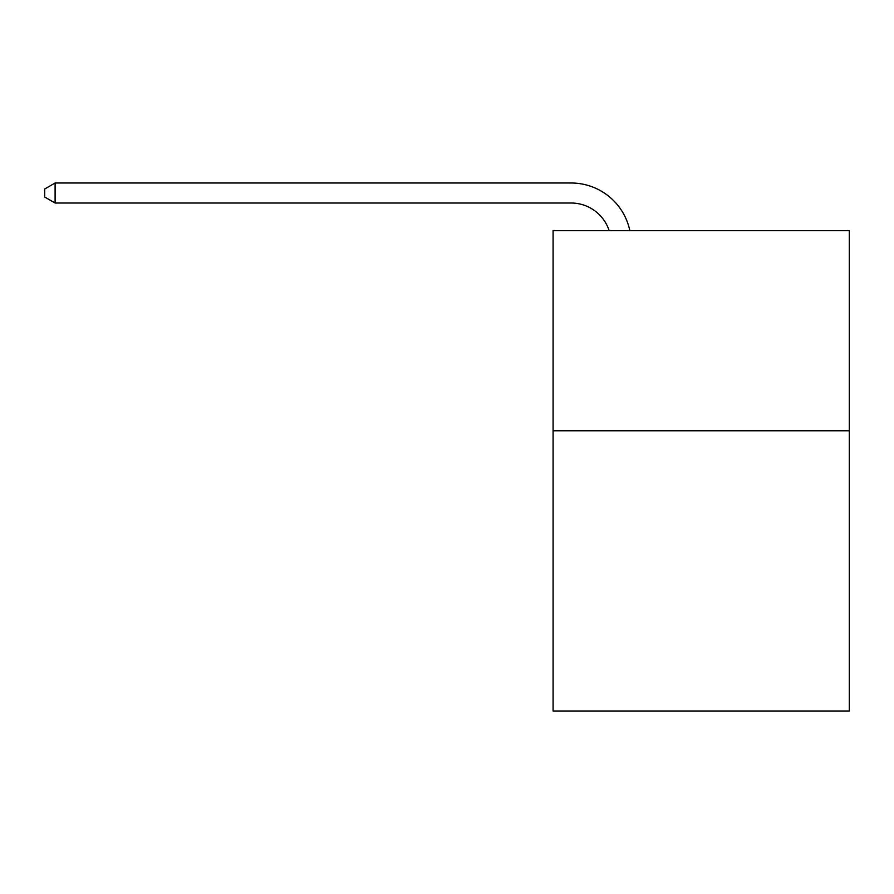 <?xml version="1.0" encoding="UTF-8"?>
<svg xmlns="http://www.w3.org/2000/svg" width="894" height="894" viewBox="0 0 894 894"><rect width="100%" height="100%" fill="white"/><g stroke="black" fill="none" stroke-linecap="round" stroke-linejoin="round"><path stroke-width="1.34" d="M849.3 430.785L849.3 710.998L553.084 710.998L553.084 230.641L849.3 230.641L849.3 430.785L553.084 430.785M571.087 203.016A40.029 40.029 -23.4 0 1 609.149 230.641A40.029 40.029 -31.4 0 0 571.087 203.016L55.104 203.016L44.7 197.015L44.7 189.003L55.104 183.002L571.087 183.002A60.043 60.043 156.6 0 1 629.845 230.641M55.104 183.002L571.087 183.002L55.104 183.002L571.087 183.002L55.104 183.002L571.087 183.002L55.104 183.002L571.087 183.002L55.104 183.002L571.087 183.002L55.104 183.002L571.087 183.002L55.104 183.002L571.087 183.002L55.104 183.002L571.087 183.002L55.104 183.002L571.087 183.002L55.104 183.002L571.087 183.002L55.104 183.002L571.087 183.002L55.104 183.002L571.087 183.002L55.104 183.002L571.087 183.002L55.104 183.002L571.087 183.002L55.104 183.002L571.087 183.002L55.104 183.002L571.087 183.002L55.104 183.002L571.087 183.002L55.104 183.002L571.087 183.002L55.104 183.002L571.087 183.002L55.104 183.002L571.087 183.002L55.104 183.002L571.087 183.002L55.104 183.002L571.087 183.002L55.104 183.002L571.087 183.002L55.104 183.002L571.087 183.002L55.104 183.002L571.087 183.002L55.104 183.002L571.087 183.002L55.104 183.002L571.087 183.002L55.104 183.002L571.087 183.002L55.104 183.002L571.087 183.002L55.104 183.002L571.087 183.002L55.104 183.002L571.087 183.002L55.104 183.002L571.087 183.002L55.104 183.002L55.104 203.016"/></g></svg>
